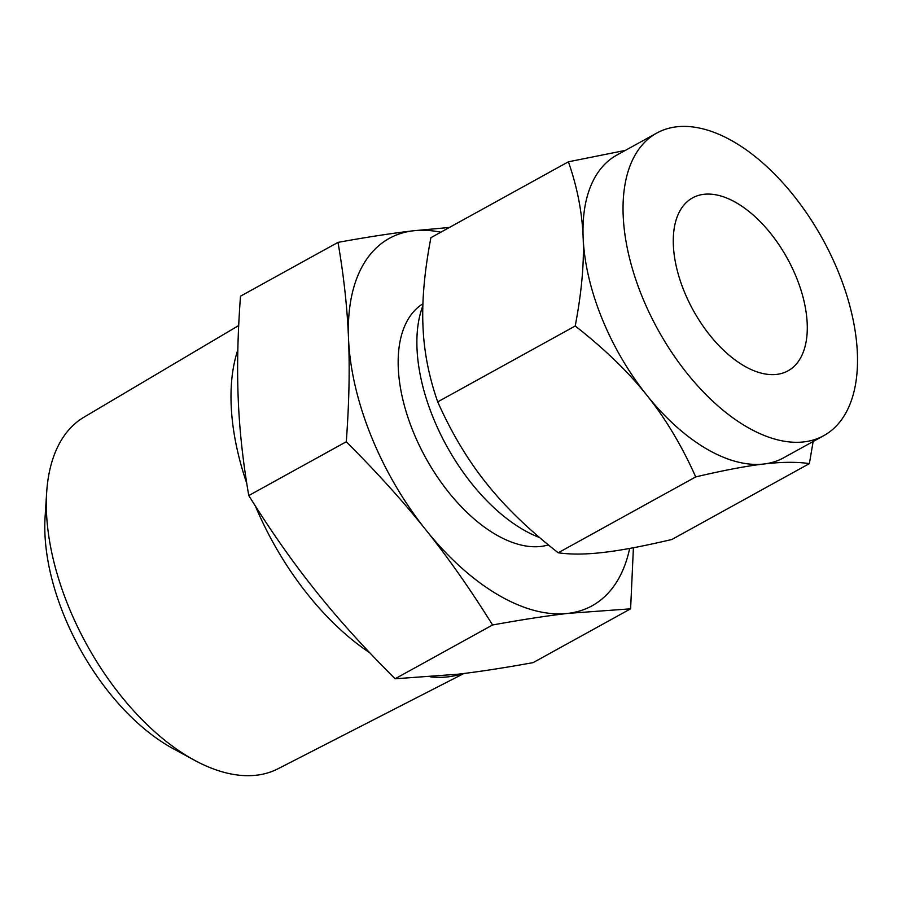 <?xml version="1.0" encoding="UTF-8"?>
<svg xmlns="http://www.w3.org/2000/svg" width="902" height="902" viewBox="0 0 902 902"><rect width="100%" height="100%" fill="white"/><g stroke="black" fill="none" stroke-linecap="round" stroke-linejoin="round"><path stroke-width="1.35" d="M492.582 624.985C470.709 589.829 448.463 558.112 425.812 529.835C403.453 501.737 376.935 472.377 346.278 441.755C349.097 403.713 349.852 369.301 348.522 338.543C347.304 307.965 343.797 275.911 338.002 242.379L240.496 296.183C237.677 334.225 236.922 368.625 238.252 399.394C239.47 429.961 242.976 462.016 248.772 495.559C270.645 530.703 292.902 562.42 315.542 590.697C337.9 618.795 364.419 648.155 395.087 678.778L457.709 674.234C478.804 671.787 503.936 667.92 533.116 662.632L630.611 608.827L567.989 613.383C546.894 615.829 521.751 619.697 492.582 624.985L395.087 678.778M338.002 242.379C366.99 237.113 392.133 233.246 413.398 230.777L449.444 227.451M255.39 506.056A207.415 112.818 61.1 0 0 369.707 652.732M430.705 676.906A207.415 112.818 61.1 0 0 462.027 673.715M237.835 349.875A207.415 112.818 61.1 0 0 246.753 483.348M238.703 325.521L83.942 417.209A200.808 109.232 61.1 0 0 46.667 492.458A200.808 109.232 61.1 0 0 68.135 605.513A200.808 109.232 61.1 0 0 194.426 760.217A200.808 109.232 61.1 0 0 277.951 768.797L463.899 673.49M346.278 441.755L248.772 495.559M633.407 547.74L630.611 608.827M194.426 760.217L173.004 748.57A173.838 94.552 -118.9 0 1 63.681 614.645A173.838 94.552 -118.9 0 1 45.1 516.778L46.667 492.458M440.796 232.22A209.828 114.137 61.1 0 0 413.398 230.777A209.828 114.137 61.1 0 0 348.522 338.543A209.828 114.137 61.1 0 0 371.15 436.061A209.828 114.137 61.1 0 0 425.812 529.835A209.828 114.137 61.1 0 0 567.989 613.383A209.828 114.137 61.1 0 0 629.675 548.427M548.393 544.921A136.405 74.189 -118.9 0 1 412.992 431.167A136.405 74.189 -118.9 0 1 422.925 303.748M422.858 305.801A148.154 80.582 61.1 0 0 432.983 417.22A148.154 80.582 61.1 0 0 539.599 537.569M796.545 277.771A98.769 53.725 -118.9 0 1 787.998 370.835A98.769 53.725 -118.9 0 1 684.009 290.94A98.769 53.725 -118.9 0 1 692.556 197.876A98.769 53.725 -118.9 0 1 796.545 277.771M646.802 395.2C628.356 371.962 604.498 348.894 575.217 326.005C581.632 292.417 584.282 262.967 583.143 237.643A172.812 94 61.1 0 0 601.781 317.966A172.812 94 61.1 0 0 646.802 395.2A172.812 94 61.1 0 0 763.893 464C746.484 466.007 723.765 470.303 695.713 476.91C681.799 445.701 665.496 418.46 646.802 395.2M656.78 133.056L616.742 155.144A172.812 94 61.1 0 0 583.143 237.643C582.173 212.365 577.257 187.086 568.395 161.808L430.908 237.677C424.481 271.265 421.843 300.716 422.97 326.039C423.94 351.318 428.856 376.596 437.718 401.875C451.631 433.084 467.935 460.324 486.629 483.585C505.075 506.823 528.933 529.891 558.214 552.779C570.91 554.617 586.074 554.482 603.72 552.385C621.117 550.389 643.836 546.082 671.9 539.475L809.387 463.605C796.692 461.768 781.527 461.903 763.893 464A172.812 94 61.1 0 0 783.725 457.754L823.763 435.655A172.812 94 -118.9 0 1 641.829 295.867A172.812 94 -118.9 0 1 656.78 133.056A172.812 94 -118.9 0 1 838.725 272.832A172.812 94 -118.9 0 1 823.763 435.655M437.718 401.875L575.217 326.005M558.214 552.779L695.713 476.91M568.395 161.808L625.334 150.409M813.142 441.518L809.387 463.605"/></g></svg>
